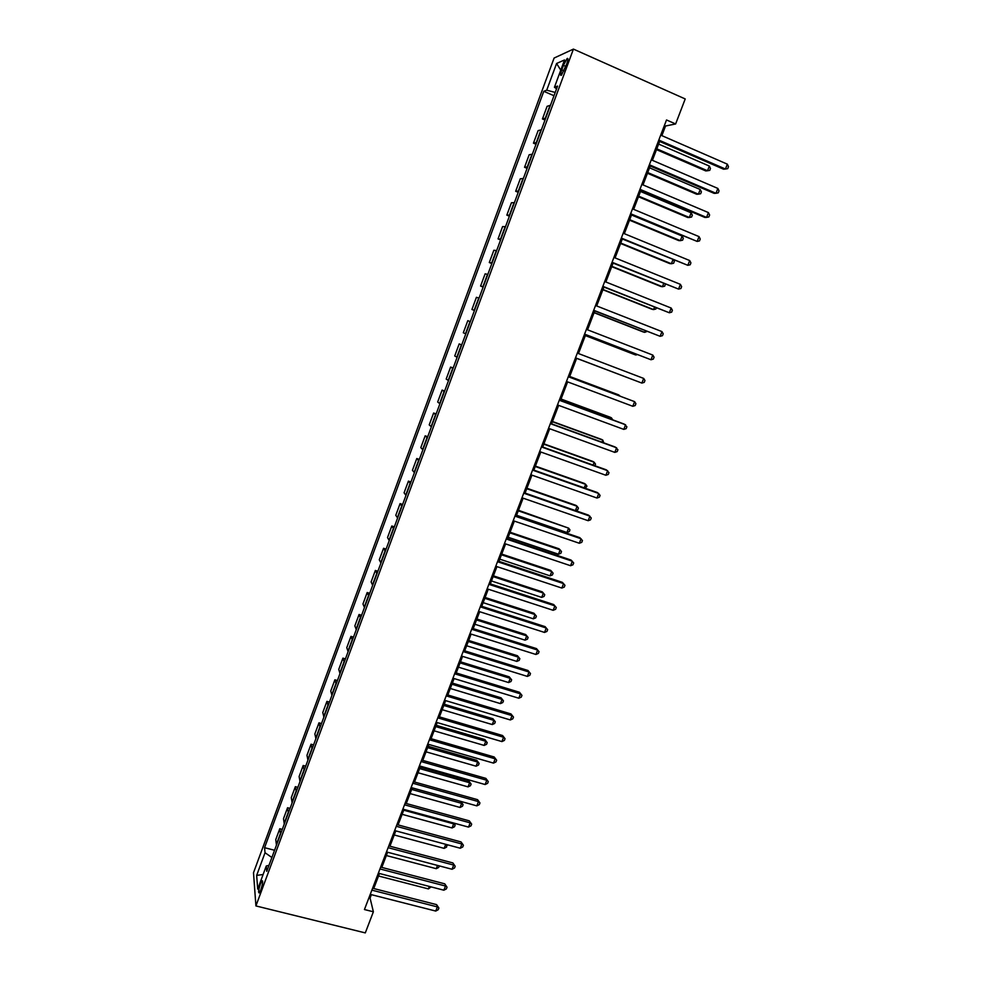 <?xml version="1.0" encoding="UTF-8"?>
<svg xmlns="http://www.w3.org/2000/svg" width="982" height="982" viewBox="0 0 982 982"><rect width="100%" height="100%" fill="white"/><g stroke="black" fill="none" stroke-linecap="round" stroke-linejoin="round"><path stroke-width="1.47" d="M260.856 889.778C262.746 883.837 263.127 880.842 261.985 880.817L260.39 883.96C258.499 889.876 258.131 892.859 259.26 892.92L260.856 889.778M554.093 58.048L253.503 872.74L255.921 905.932L573.427 49.1L554.093 58.048M661.856 135.639L665.538 126.015L675.616 123.965L666.508 119.964L364.445 909.541L373.381 911.787L370.079 898.088L371.38 894.663M563.435 65.364L561.778 69.832C560.292 74.19 560.182 75.982 561.446 75.209L566.737 63.94C568.222 59.583 568.332 57.791 567.068 58.576L563.435 65.364L565.828 66.42M555.223 92.431L546.716 90.184L543.783 91.301L264.563 847.687L274.567 850.265M546.716 90.184L556.585 63.474L564.552 59.939L554.437 87.263L556.561 88.822M268.982 865.338L266.269 865.977L266.76 871.329L557.58 86.072L554.437 87.263M266.269 865.977L257.714 889.078L256.658 875.404L265.03 852.732L264.563 847.687M373.381 911.787L365.292 932.9L255.921 905.932M675.616 123.965L685.215 98.949L573.427 49.1M373.737 888.526L379.482 873.501M381.814 867.413L387.62 852.241M389.928 846.214L395.795 830.882M398.078 824.905L404.007 809.426M406.266 803.497L412.256 787.871M414.502 781.991L420.542 766.206M422.763 760.387L428.876 744.442M431.073 738.685L437.236 722.58M439.42 716.885L445.644 700.62M447.804 694.974L454.089 678.55M456.225 672.965L462.571 656.369M464.695 650.845L471.102 634.09M473.189 628.627L479.67 611.712M481.732 606.299L488.275 589.225M490.325 583.873L496.929 566.626M498.942 561.336L505.607 543.918M507.608 538.688L514.347 521.098M516.323 515.931L523.111 498.181M525.075 493.074L531.937 475.141M533.864 470.108L540.787 451.99M542.69 447.019L549.687 428.729M551.565 423.831L558.635 405.37M560.489 400.521L567.621 381.875M569.45 377.1L576.655 358.283M578.472 353.545L585.689 334.666M587.555 329.805L594.773 310.926M596.675 305.954L603.905 287.063M605.857 281.981L613.087 263.09M615.076 257.885L622.306 239.007M624.343 233.679L631.561 214.788M633.648 209.35L640.878 190.459M643.001 184.898L650.231 166.019M652.404 160.336L659.634 141.445M664.384 125.512L665.538 126.015M368.937 897.793L370.079 898.088M543.783 91.301L553.995 95.733M550.46 105.27L547.109 106.314L542.432 118.957L544.985 120.062M276.47 845.134L275.758 839.61L279.784 828.734L282.3 829.397M284.289 824.021L283.503 818.669L287.554 807.744L290.058 808.419M292.133 802.822L291.286 797.642L295.349 786.668L297.865 787.355M300.026 781.512L299.105 776.517L303.18 765.494L305.697 766.181M307.955 760.117L306.961 755.293L311.061 744.221L313.577 744.921M315.909 738.611L314.854 733.971L318.966 722.838L321.482 723.562M323.913 717.007L322.771 712.551L326.908 701.369L329.436 702.105M331.953 695.317L330.738 691.033L334.887 679.802L337.415 680.551M340.017 673.517L338.741 669.417L342.914 658.136L345.431 658.897M348.131 651.606L346.769 647.703L350.967 636.373L353.495 637.146M356.282 629.609L354.846 625.89L359.056 614.499L361.585 615.284M364.469 607.49L362.959 603.967L367.182 592.527L369.723 593.324M372.694 585.284L371.11 581.945L375.357 570.456L377.886 571.266M380.967 562.968L379.285 559.826L383.557 548.275L386.098 549.11M389.265 540.542L387.509 537.596L391.806 525.996L394.347 526.843M397.612 518.017L395.783 515.268L400.091 503.619L402.632 504.466M405.996 495.382L404.081 492.829L408.414 481.119L410.955 481.99M414.416 472.637L412.428 470.292L416.773 458.533L419.314 459.404M422.874 449.781L420.799 447.645L425.181 435.824L427.722 436.72M431.38 426.826L429.22 424.887L433.614 413.017L436.155 413.925M439.924 403.762L437.677 402.031L442.096 390.087L444.637 391.02M448.504 380.574L446.184 379.052L450.615 367.059L453.168 368.005M457.133 357.276L454.727 355.975L459.183 343.921L461.724 344.878M465.799 333.88L463.308 332.775L467.788 320.672L470.329 321.642L467.788 320.672M474.515 310.361L471.925 309.477L474.478 310.447M471.925 309.477L476.43 297.313L479.056 298.086M483.267 286.732L480.591 286.069L483.144 287.051M480.591 286.069L485.12 273.843L487.833 274.395M492.056 262.98L489.294 262.538L491.847 263.544M489.294 262.538L493.848 250.263L496.647 250.582M500.894 239.117L498.046 238.896L500.599 239.915M498.046 238.896L502.612 226.56L505.509 226.658M509.781 215.144L506.835 215.144L509.388 216.175M506.835 215.144L511.426 202.746L514.408 202.623M518.705 191.036L515.673 191.269L518.226 192.325M515.673 191.269L520.276 178.81L523.357 178.466M527.665 166.83L524.548 167.284L527.101 168.352M524.548 167.284L529.175 154.763L532.354 154.186M536.675 142.488L533.459 143.188L536.025 144.268M533.459 143.188L538.124 130.606L541.389 129.796M545.734 118.036L542.432 118.957M461.638 345.124L459.183 343.921M452.984 368.471L450.615 367.059M444.38 391.72L442.096 390.087M435.824 414.846L433.614 413.017M427.293 437.862L425.181 435.824M418.811 460.767L416.773 458.533M410.366 483.561L408.414 481.119M401.957 506.258L400.091 503.619M393.598 528.844L391.806 525.996M385.275 551.319L383.557 548.275M376.99 573.697L375.357 570.456M368.741 595.964L367.182 592.527M360.541 618.12L359.056 614.499M352.366 640.178L350.967 636.373M344.24 662.138L342.914 658.136M336.139 683.988L334.887 679.802M328.086 705.739L326.908 701.369M320.071 727.392L318.966 722.838M312.092 748.947L311.061 744.221M304.138 770.391L303.18 765.494M296.233 791.75L295.349 786.668M288.364 813.01L287.554 807.744M280.521 834.172L279.784 828.734M265.03 852.732L271.879 857.495M560.771 70.152L556.585 63.474M256.658 875.404L263.115 874.496M658.48 140.942L723.587 169.211L725.44 169.027L658.812 140.082M727.343 164.166L728.497 166.67L727.736 168.622L725.44 169.027L727.343 164.166L660.702 135.135M656.504 149.632L705.788 170.929L707.506 170.758L709.335 166.068L658.627 144.084M656.811 148.847L707.506 170.758L709.753 170.365L710.477 168.487L709.335 166.068M649.077 165.516L714.159 193.368L715.976 193.282L649.372 164.767M717.867 188.434L719.033 190.901L718.272 192.828L715.976 193.282L717.867 188.434L651.25 159.833M639.724 189.98L704.781 217.415L706.549 217.415L639.982 189.317M708.427 212.591L709.618 215.009L708.857 216.936L706.549 217.415L708.427 212.591L641.847 184.42M630.419 214.309L697.171 241.425L630.628 213.745M699.049 236.625L700.24 238.994L699.491 240.909L697.171 241.425L699.049 236.625L632.494 208.871M647.457 173.262L696.717 194.252L698.411 194.166L700.227 189.501L649.544 167.824M647.727 172.562L698.411 194.166L700.657 193.736L701.381 191.871L700.227 189.501M638.46 196.781L687.695 217.476L689.352 217.476L691.156 212.824L640.497 191.465M638.693 196.179L689.352 217.476L691.61 217.01L692.335 215.156L691.156 212.824M629.499 220.189L678.722 240.59L680.342 240.664L682.134 236.036L631.5 214.984M629.695 219.673L680.342 240.664L682.6 240.173L683.325 238.319L682.134 236.036M621.152 238.528L687.842 265.324L621.336 238.061M689.708 260.549L690.911 262.869L690.174 264.772L687.842 265.324L689.708 260.549L623.189 233.213M620.587 243.487L669.785 263.593L671.369 263.741L672.928 259.739M620.747 243.057L671.369 263.741L673.64 263.225L674.352 261.384L673.64 260.034M611.933 262.624L678.562 289.101L612.081 262.255M680.416 284.35L681.631 286.634L680.894 288.524L678.562 289.101L680.416 284.35L613.922 257.431M602.764 286.609L669.319 312.767L602.862 286.327M671.172 308.041L672.4 310.275L671.663 312.153L669.319 312.767L671.172 308.041L604.703 281.527M593.631 310.472L660.125 336.31L593.705 310.287M661.966 331.609L663.206 333.794L662.482 335.672L660.125 336.31L661.966 331.609L595.534 305.5M584.548 334.211L650.98 359.756L584.585 334.125M652.809 355.079L654.061 357.215L653.337 359.081L650.98 359.756L652.809 355.079L586.401 329.363M575.501 357.853L641.872 383.078L575.513 357.841M643.689 378.426L644.965 380.513L644.229 382.379L641.872 383.078L643.689 378.426L577.318 353.103M611.712 266.674L660.886 286.486L662.445 286.719L663.685 283.516M611.847 266.331L662.445 286.719L664.716 286.167L665.354 284.191M602.874 289.751L652.036 309.269L653.558 309.575L654.491 307.182M602.973 289.494L653.558 309.575L655.841 308.999L656.271 307.894M594.085 312.718L643.222 331.953L644.708 332.333L645.334 330.725M594.159 312.546L644.708 332.333L647.113 331.425M585.346 335.586L634.458 354.527L635.906 354.993L636.226 354.171M585.37 335.5L635.906 354.993L637.33 354.588M576.63 358.344L627.154 377.493L576.63 358.332M568.283 376.732L634.618 401.65L632.813 406.29L566.479 381.446M568.308 376.671L634.618 401.65L635.906 403.712L635.182 405.554L632.813 406.29M619.937 396.065L618.77 394.911L569.695 376.462M620.698 396.347L569.67 376.523M559.286 400.251L625.595 424.776L623.791 429.392L557.494 404.94M559.347 400.091L624.135 424.064L626.884 426.789L626.172 428.631L623.791 429.392M610.951 419.191L611.467 417.866L610.104 417.19L561.053 399.036M612.731 419.842L611.467 417.866L561.004 399.171M550.337 423.647L616.61 447.792L614.818 452.383L548.545 428.324M550.423 423.414L615.186 447.006L617.911 449.756L617.199 451.585L614.818 452.383M602.003 442.207L602.813 440.12L601.487 439.384L552.461 421.487M603.783 442.845L602.813 440.12L552.375 421.72M541.426 446.945L607.662 470.697L605.882 475.263L539.646 451.585M541.548 446.614L606.275 469.826L608.987 472.624L608.275 474.441L605.882 475.263M593.103 465.1L594.208 462.277L592.907 461.454L543.905 443.839M594.883 465.738L595.509 464.142L594.208 462.277L543.795 444.146M532.551 470.12L598.762 493.492L596.995 498.034L530.783 474.736M532.71 469.703L597.412 492.547L600.1 495.37L599.388 497.187L596.995 498.034M584.253 487.894L585.64 484.322L584.376 483.439L535.399 466.094M585.272 488.263L586.941 486.151L585.64 484.322L535.251 466.487M523.737 493.185L589.912 516.176L588.144 520.706L521.97 497.776M523.922 492.682L588.586 515.157L591.25 518.017L590.538 519.822L588.144 520.706M575.427 510.579L577.109 506.27L575.869 505.325L526.917 488.25M575.513 510.615L577.747 509.818L578.423 508.062L577.109 506.27L526.745 488.717M514.949 516.127L581.086 538.762L579.331 543.255L513.205 520.706M515.182 515.55L579.81 537.657L582.449 540.554L581.749 542.346L579.331 543.255M506.209 538.971L572.322 561.225L570.567 565.718L504.466 543.537M506.467 538.308L571.07 560.059L573.684 562.981L572.985 564.773L570.567 565.718M497.518 561.716L563.582 583.603L561.839 588.058L495.787 566.246M497.8 560.955L562.367 582.351L564.957 585.309L564.269 587.089L561.839 588.058M488.864 584.339L554.891 605.857L553.161 610.301L487.133 588.844M489.183 583.504L553.701 604.544L556.278 607.527L555.591 609.306L553.161 610.301M480.247 606.851L546.238 628.014L544.519 632.433L478.529 611.344M480.603 605.931L545.084 626.626L547.637 629.646L546.949 631.414L544.519 632.433M545.084 626.626L547.637 629.646M471.667 629.266L537.633 650.072L535.914 654.466L469.961 633.734M472.06 628.271L536.503 648.611L539.044 651.667L538.357 653.423L535.914 654.466M536.503 648.611L539.044 651.667M463.136 651.569L529.065 672.019L527.359 676.402L461.442 656.025M463.553 650.489L527.972 670.485L530.489 673.578L529.801 675.321L527.359 676.402M527.972 670.485L530.489 673.578M454.641 673.775L520.534 693.869L518.827 698.227L452.947 678.206M455.083 672.609L519.478 692.273L521.97 695.379L521.282 697.122L518.827 698.227M519.478 692.273L521.97 695.379M446.196 695.87L512.039 715.62L510.345 719.953L444.502 700.276M446.663 694.63L511.008 713.951L513.488 717.093L512.813 718.824L510.345 719.953M511.008 713.951L513.488 717.093M437.776 717.867L503.594 737.261L501.9 741.582L436.106 722.249M438.279 716.541L502.588 735.53L505.043 738.697L504.367 740.428L501.9 741.582M502.588 735.53L505.043 738.697M429.404 739.753L495.173 758.816L493.504 763.112L427.735 744.123M429.932 738.354L494.216 756.999L496.647 760.215L495.971 761.922L493.504 763.112M494.216 756.999L496.647 760.215M421.069 761.541L486.802 780.26L485.133 784.532L419.412 765.886M421.634 760.068L485.869 778.382L488.275 781.623L487.612 783.329L485.133 784.532M485.869 778.382L488.275 781.623M412.771 783.219L478.467 801.607L476.81 805.866L411.114 787.552M413.361 781.684L477.559 799.667L479.952 802.932L479.29 804.626L476.81 805.866M477.559 799.667L479.952 802.932M404.523 804.81L470.169 822.855L468.524 827.102L402.865 809.119M405.136 803.19L469.298 820.854L471.667 824.144L471.004 825.837L468.524 827.102M469.298 820.854L471.667 824.144M396.298 826.292L461.921 844.017L460.263 848.227L394.654 830.576M396.949 824.598L461.061 841.942L463.418 845.257L462.755 846.95L460.263 848.227M461.061 841.942L463.418 845.257M388.111 847.675L453.696 865.068L452.051 869.266L386.491 851.946M388.798 845.907L452.874 862.933L455.206 866.284L454.556 867.965L452.051 869.266M452.874 862.933L455.206 866.284M379.973 868.96L445.509 886.034L443.876 890.208L378.352 873.207M380.672 867.118L444.723 883.825L447.031 887.212L446.38 888.882L443.876 890.208M444.723 883.825L447.031 887.212M371.871 890.146L437.371 906.902L435.738 911.063L370.251 894.381M372.595 888.244L436.597 904.631L437.371 906.902L438.893 908.031L438.242 909.7L435.738 911.063M436.597 904.631L438.893 908.031M516.581 515.255L566.921 532.49L568.615 528.132L518.484 510.296M566.921 532.49L569.265 531.618L569.941 529.875L568.615 528.132L518.275 510.836M508.16 537.252L558.476 554.216L560.157 549.883L558.991 548.778L510.088 532.232M558.476 554.216L560.82 553.32L561.495 551.589L560.157 549.883L509.842 532.858M499.777 559.151L550.067 575.845L551.749 571.524L550.607 570.37L501.728 554.081M550.067 575.845L552.424 574.924L553.099 573.206L551.749 571.524L501.458 554.781M491.442 580.951L541.696 597.387L543.365 593.079L542.26 591.851L493.406 575.833M541.696 597.387L544.053 596.442L544.728 594.724L543.365 593.079L493.099 576.606M483.132 602.653L533.361 618.82L535.03 614.536L533.95 613.234L485.12 597.473M533.95 613.234L536.393 616.144L535.03 614.536L484.789 598.333M536.393 616.144L535.73 617.85L533.361 618.82M474.871 624.257L525.063 640.154L526.72 635.894L525.677 634.532L476.871 619.016M525.677 634.532L528.107 637.465L526.72 635.894L476.515 619.949M528.107 637.465L527.444 639.159L525.063 640.154M466.634 645.763L516.814 661.402L518.459 657.167L517.44 655.731L468.66 640.473M517.44 655.731L519.846 658.689L518.459 657.167L468.279 641.467M519.846 658.689L519.196 660.383L516.814 661.402M458.447 667.171L508.59 682.551L510.235 678.329L509.241 676.831L460.497 661.819M509.241 676.831L511.634 679.814L510.235 678.329L460.079 662.899M511.634 679.814L510.984 681.508L508.59 682.551M450.284 688.48L500.415 703.603L502.048 699.405L501.078 697.834L452.358 683.079M501.078 697.834L503.459 700.853L502.048 699.405L451.916 684.233M503.459 700.853L502.796 702.535L500.415 703.603M442.17 709.691L492.264 724.556L493.885 720.383L492.952 718.75L444.257 704.241M492.952 718.75L495.309 721.795L493.885 720.383L443.79 705.457M495.309 721.795L494.658 723.464L492.264 724.556M434.093 730.817L484.151 745.424L485.771 741.263L484.863 739.569L436.192 725.305M484.863 739.569L487.207 742.638L485.771 741.263L435.701 726.594M487.207 742.638L486.556 744.307L484.151 745.424M426.041 751.831L476.086 766.193L477.694 762.057L476.81 760.301L428.177 746.271M476.81 760.301L479.13 763.395L477.694 762.057L427.649 747.633M479.13 763.395L478.492 765.052L476.086 766.193M418.037 772.76L468.046 786.877L469.654 782.752L468.795 780.936L420.186 767.151M468.795 780.936L471.102 784.053L469.654 782.752L419.633 768.587M471.102 784.053L470.452 785.71L468.046 786.877M410.059 793.591L460.042 807.462L461.638 803.362L460.816 801.472L412.231 787.932M460.816 801.472L463.099 804.626L461.638 803.362L411.654 789.43M463.099 804.626L462.461 806.271L460.042 807.462M402.129 814.336L452.076 827.961L453.672 823.873L403.712 810.199M453.782 823.063L455.132 825.113L454.494 826.746L452.076 827.961M455.132 825.113L453.279 822.928M394.224 834.982L444.146 848.374L445.718 844.311M446.835 844.618L446.565 847.122L444.146 848.374M445.767 844.336L447.203 845.502M386.356 855.543L436.253 868.689L437.518 865.424M439.273 865.891L438.684 867.425L436.253 868.689M378.524 876.005L428.385 888.906L429.343 886.439M431.11 886.893L428.385 888.906M545.341 118.098L550.067 105.344M536.295 142.525L540.996 129.833M527.297 166.842L531.974 154.211M518.336 191.036L522.989 178.466M509.425 215.107L514.052 202.599M500.55 239.068L505.153 226.621M491.724 262.906L496.303 250.52M482.935 286.634L487.502 274.309M474.196 310.251L478.737 297.976M465.493 333.745L470.01 321.544M456.826 357.129L461.331 344.989M448.209 380.402L452.69 368.311M439.629 403.565L444.085 391.536M431.098 426.618L435.529 414.637M422.604 449.56L427.01 437.641M414.146 472.391L418.541 460.533M405.738 495.112L410.108 483.316M397.354 517.735L401.712 505.988M389.019 540.247L393.352 528.549M380.721 562.649L385.03 551.012M372.473 584.941L376.757 573.365M364.248 607.134L368.52 595.608M356.073 629.229L360.32 617.752M347.923 651.213L352.157 639.798M339.821 673.1L344.031 661.733M331.756 694.888L335.942 683.57M323.729 716.578L327.902 705.309M315.738 738.157L319.887 726.95M307.783 759.638L311.908 748.48M299.866 781.021L303.978 769.913M291.973 802.306L296.073 791.259M284.129 823.505L288.205 812.495M276.323 844.594L280.373 833.632M564.085 70.851L561.778 69.832M262.599 880.964L261.985 880.817M567.952 58.969L567.068 58.576"/></g></svg>
